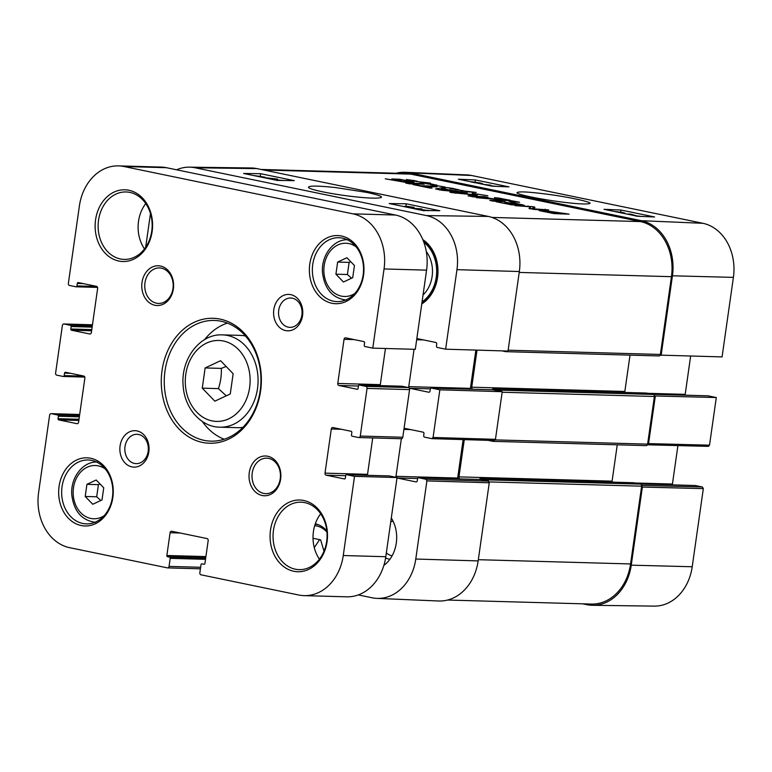 <?xml version="1.0" encoding="UTF-8"?>
<svg xmlns="http://www.w3.org/2000/svg" width="772" height="772" viewBox="0 0 772 772"><rect width="100%" height="100%" fill="white"/><g stroke="black" fill="none" stroke-linecap="round" stroke-linejoin="round"><path stroke-width="1.16" d="M429.058 183.582L434.202 184.566L426.762 183.852L433.266 184.527L425.584 183.553L429.049 183.639M505.448 200.305L506.509 200.556L505.428 200.382M513.419 201.096L519.575 202.225L509.144 201.482L518.08 202.11L513.419 201.135M513.621 201.106L508.719 200.305L513.612 201.174M512.415 200.913L507.619 200.566L512.396 201.058M420.933 182.559L427.775 183.282L420.933 182.617M421.107 182.549L420.335 182.395L421.444 182.086L415.51 181.41L430.525 183.109L422.631 182.221L421.097 182.646M494.418 197.613L497.757 197.999M497.766 197.931L499.301 198.182M499.31 198.124L503.383 198.993L494.418 197.748M495.672 197.97L503.363 199.06M500.063 198.636L496.435 198.143L500.092 198.558M501.414 198.78L502.408 198.858L501.404 198.867M503.383 198.993L510.138 200.247L504.444 199.842L497.853 198.906L504.348 199.215L495.672 198.105M503.286 199.456L509.192 200.141L503.257 199.659M452.46 188.532L457.313 189.439L450.095 188.677L456.204 189.323L452.768 188.378L442.761 187.104L452.759 188.465M444.884 186.998L430.4 184.566L436.855 185.039L431.866 184.769L444.875 187.056M453.917 189.101L450.288 188.6L453.907 189.188M455.181 189.613L458.838 189.671L456.165 189.68L463.576 190.752L454.901 189.555M410.733 180.175L407.095 179.673L410.714 180.262M406.342 179.509L413.888 180.59M414.12 180.513L413.261 180.513M413.261 180.474L406.333 179.644M412.277 180.716L417.314 181.285L414.014 180.609M414.024 180.551L417.739 181.459L411.737 180.696M472.271 193.29L487.846 195.75L472.261 193.347M466.327 191.62L467.156 191.832M467.176 191.707L460.633 190.597L476.141 192.431L466.307 191.745M261.032 169.454L405.368 173.488A47.941 38.388 91.6 0 1 410.762 174.115L640.384 221.574A47.941 38.388 91.6 0 1 671.447 276.675L660.378 354.454A1.776 1.419 91.6 0 1 658.728 355.911M500.159 201.376L500.71 200.566L495.682 199.379L476.469 197.671L488.367 198.057L500.044 199.851L504.791 201.453L493.491 201.193L489.805 200.43L500.71 200.566M409.45 183.823L405.754 183.06L420.643 183.475L424.339 184.238L409.45 183.823M462.746 192.18L441.989 190.279L435.543 188.947L441.526 187.789L445.415 188.59L443.668 188.908L462.746 192.18M530.422 206.838L530.142 208.797L530.306 206.771L515.069 205.651L533.037 206.674L534.948 207.292L533.384 208.807L548.718 209.945L535.691 209.579L529.003 208.498L530.306 206.771M534.417 207.755L534.513 207.021L534.948 207.292M516.429 204.426L520.212 204.483L510.9 202.129L524.4 205.313L511.633 204.841L496.116 201.733L511.025 204.281L514.2 204.368L504.801 202.032L516.429 204.426L516.333 205.091M519.826 205.188L520.212 204.483L520.125 205.198M542.504 210.283L569.089 214.153L554.113 213.612L540.236 210.833L539.001 210.438L539.589 210.225L542.504 210.283L542.359 211.296M539.001 210.438L539.532 210.65M455.326 192.778L475.967 194.882L477.299 195.355L472.049 196.252L484.314 196.638L488.01 197.4L474.905 197.034L467.986 195.847L473.139 194.795L451.707 192.585C449.729 192.189 449.323 191.987 450.491 191.987L463.586 192.353L467.292 193.116L455.268 193.164M471.943 196.204L471.981 196.725M472.966 196.03L473.139 194.795M449.796 192.074L450.443 192.305M413.059 184.17L420.73 185.753L433.391 186.11L437.077 186.872L424.426 186.515L432.069 188.098L429.83 188.03L413.001 184.556M401.961 180.011L397.609 179.751L401.266 180.503L399.153 180.445L391.809 178.93L400.002 179.287L413.117 181.98L414.101 182.327L413.406 182.703L406.275 182.481L385.286 178.824L403.891 181.777L409.459 181.845L401.961 180.011M414.053 182.626L413.406 182.703M409.343 182.655L409.092 181.545M409.247 181.883L409.141 182.646M408.784 181.912L408.678 182.626M406.593 181.903L406.506 182.501M413.117 181.98L413.01 182.713M410.704 181.42L410.521 182.694M400.002 179.287L399.925 179.818M397.812 179.094L397.725 179.751M433.391 186.11L433.295 186.766M463.586 192.353L463.499 193M484.314 196.638L484.227 197.294M472.705 196.329L472.638 196.821M472.522 196.31L472.454 196.792M475.967 194.882L475.87 195.577M473.651 194.486L473.448 195.953M552.067 212.898L557.895 213.178L543.884 211.113L552.009 213.275M557.895 213.178L557.799 213.834M543.826 210.351L543.652 211.557M541.423 210.235L541.307 211.074M565.403 213.39L565.307 214.047M560.125 213.246L560.028 213.902M514.2 204.368L514.104 205.024M520.203 204.522L520.106 205.198M545.138 209.202L545.042 209.839M534.205 208.894L534.118 209.463M533.751 208.865L533.674 209.415M533.384 208.807L533.298 209.366M533.298 208.758L533.22 209.357M533.037 206.674L532.738 208.778L533.278 208.894M530.229 208.334L532.738 208.778M528.029 206.008L527.932 206.655M439.596 189.574L450.153 190.607L442.626 189.043L439.644 190.008M441.526 187.789L441.314 189.275M420.643 183.475L420.547 184.132M504.492 200.894L504.406 201.473M503.141 200.537L503.006 201.453M488.367 198.057L488.28 198.665M486.128 197.941L486.032 198.597M506.963 351.019A1.776 1.419 91.6 0 1 505.631 351.636L501.897 350.874M477.019 350.121L471.74 387.197A1.776 1.419 -88.4 0 0 472.889 389.233L473.024 389.262M630.02 355.13L624.847 391.462A1.776 1.419 -88.4 0 0 624.934 392.446M492.411 389.802L492.43 389.667A1.062 0.849 91.6 0 1 493.424 388.789L500.14 390.178A1.776 1.419 91.6 0 1 501.279 391.491M646.289 393.054A1.062 0.849 91.6 0 1 646.531 393.064L653.247 394.453A1.776 1.419 91.6 0 1 654.395 396.49L647.621 444.132A1.776 1.419 91.6 0 1 645.971 445.598M494.302 440.522A1.776 1.419 91.6 0 1 492.864 441.323L488.087 440.339M464.281 439.625L458.973 476.874A1.776 1.419 -88.4 0 0 460.131 478.92L460.257 478.949M617.253 444.817L612.08 481.149A1.776 1.419 -88.4 0 0 612.167 482.133M479.653 479.489L479.673 479.354A1.062 0.849 91.6 0 1 480.657 478.476L487.383 479.866A1.776 1.419 91.6 0 1 488.512 481.197M633.523 482.741A1.062 0.849 91.6 0 1 633.764 482.751L640.48 484.131A1.776 1.419 91.6 0 1 641.638 486.177L630.57 563.946A47.941 38.388 91.6 0 1 591.429 604.061L447.596 600.047M103.737 487.798L102.01 499.938L92.746 504.27L85.209 496.464L86.937 484.333L96.201 480.001L103.737 487.798M354.445 265.529L352.717 277.669L343.453 282.002L335.916 274.195L337.644 262.065L346.908 257.732L354.445 265.529M233.144 373.725L230.268 393.952L214.828 401.17L202.264 388.162L205.14 367.935L220.58 360.717L233.144 373.725M242.89 427.37A46.166 36.969 91.6 0 1 237.679 427.678L219.817 427.186A46.166 36.969 -88.4 0 0 257.51 388.557A46.166 36.969 -88.4 0 0 222.394 334.884C199.823 333.581 180.6 359.366 183.138 385.537C184.325 407.809 200.691 427.051 219.817 427.186M222.394 334.884L240.256 335.386A46.166 36.969 91.6 0 1 245.448 335.994M226.148 366.478L221.303 368.389L205.14 367.935M221.303 368.389C221.622 375.163 220.667 381.908 218.428 388.615L202.264 388.162M218.428 388.615L226.283 395.804M350.787 261.747L349.127 262.383L337.644 262.065M349.127 262.383L347.4 274.514L335.916 274.195M347.4 274.514L351.53 278.219M100.08 484.015L98.42 484.652L86.937 484.333M98.42 484.652L96.693 496.782L85.209 496.464M96.693 496.782L100.823 500.488M372.779 348.133L415.307 349.32L426.578 270.142A47.941 38.388 -88.4 0 0 395.505 215.041L166.453 167.698A47.941 38.388 -88.4 0 0 161.059 167.07L118.521 165.883A47.941 38.388 91.6 0 1 123.916 166.511L352.978 213.854A47.941 38.388 91.6 0 1 384.051 268.955L372.779 348.133L364.934 346.512A1.062 0.849 91.6 0 1 364.249 345.287L364.596 342.836A1.062 0.849 -88.4 0 0 363.901 341.61L345.702 337.846A1.776 1.419 -88.4 0 0 344.051 339.313L337.769 383.452A1.776 1.419 -88.4 0 0 338.927 385.498L357.127 389.262A1.062 0.849 -88.4 0 0 358.112 388.384L358.469 385.923A1.062 0.849 91.6 0 1 359.453 385.054L365.889 386.376A1.776 1.419 91.6 0 1 367.047 388.422L360.263 436.064A1.776 1.419 91.6 0 1 358.613 437.531L352.177 436.199A1.062 0.849 91.6 0 1 351.482 434.974L351.829 432.523A1.062 0.849 -88.4 0 0 351.144 431.297L332.944 427.534A1.776 1.419 -88.4 0 0 331.294 429L325.012 473.139A1.776 1.419 -88.4 0 0 326.16 475.176L344.36 478.939A1.062 0.849 -88.4 0 0 345.354 478.061L345.702 475.61A1.062 0.849 91.6 0 1 346.686 474.732L354.531 476.353L343.26 555.531A47.941 38.388 91.6 0 1 304.12 595.637A47.941 38.388 91.6 0 1 298.725 595.009L201 574.812A1.776 1.419 91.6 0 1 199.851 572.776L201 564.718A1.062 0.849 91.6 0 1 201.984 563.84L203.943 564.245A1.062 0.849 -88.4 0 0 204.937 563.367L208.179 540.593A1.776 1.419 -88.4 0 0 207.031 538.557L171.741 531.261A1.776 1.419 -88.4 0 0 170.091 532.728L166.858 555.493A1.062 0.849 -88.4 0 0 167.543 556.718L169.502 557.123A1.062 0.849 91.6 0 1 170.197 558.349L169.049 566.407A1.776 1.419 91.6 0 1 167.399 567.874L69.673 547.676A47.941 38.388 91.6 0 1 38.6 492.565L49.62 415.143A1.776 1.419 91.6 0 1 51.27 413.676L57.707 415.008A1.062 0.849 91.6 0 1 58.402 416.233L58.054 418.685A1.062 0.849 -88.4 0 0 58.74 419.91L76.939 423.674A1.776 1.419 -88.4 0 0 78.59 422.207L84.872 378.068A1.776 1.419 -88.4 0 0 83.723 376.032L65.523 372.268A1.062 0.849 -88.4 0 0 64.53 373.146L64.182 375.597A1.062 0.849 91.6 0 1 63.198 376.475L56.752 375.144A1.776 1.419 91.6 0 1 55.603 373.098L62.387 325.456A1.776 1.419 91.6 0 1 64.028 323.999L70.474 325.33A1.062 0.849 91.6 0 1 71.159 326.546L70.812 329.007A1.062 0.849 -88.4 0 0 71.506 330.223L89.706 333.987A1.776 1.419 -88.4 0 0 91.357 332.529L97.639 288.381A1.776 1.419 -88.4 0 0 96.49 286.344L78.29 282.581A1.062 0.849 -88.4 0 0 77.296 283.459L76.949 285.91A1.062 0.849 91.6 0 1 75.955 286.788L69.519 285.457A1.776 1.419 91.6 0 1 68.37 283.421L79.381 205.999A47.941 38.388 91.6 0 1 118.521 165.883M380.384 385.624A1.776 1.419 91.6 0 1 380.307 384.639L385.45 348.49M401.141 438.718A1.776 1.419 -88.4 0 0 402.791 437.251L409.575 389.609A1.776 1.419 -88.4 0 0 408.427 387.563L401.98 386.241A1.062 0.849 -88.4 0 0 401.739 386.232M367.626 475.311A1.776 1.419 91.6 0 1 367.54 474.326L372.722 437.936M304.12 595.637L346.647 596.824A47.941 38.388 -88.4 0 0 385.788 556.718L397.059 477.54L389.223 475.919A1.062 0.849 -88.4 0 0 388.982 475.919M292.376 298.195A14.678 11.754 91.6 0 1 302.006 314.04A14.678 11.754 91.6 0 1 289.905 327.357A14.678 11.754 91.6 0 1 278.557 312.351A14.678 11.754 91.6 0 1 290.726 298.002A14.678 11.754 91.6 0 1 292.376 298.195M290.745 294.634A18.229 14.6 -88.4 0 0 274.456 319.039A18.229 14.6 -88.4 0 0 299.353 324.182A18.229 14.6 -88.4 0 0 290.745 294.634M137.02 430.921A18.229 14.6 -88.4 0 0 120.731 455.326A18.229 14.6 -88.4 0 0 145.628 460.469A18.229 14.6 -88.4 0 0 137.02 430.921M160.489 266.031A19.889 15.922 -88.4 0 0 142.724 292.656A19.889 15.922 -88.4 0 0 169.879 298.262A19.889 15.922 -88.4 0 0 160.489 266.031M90.758 458.269A34.093 27.3 -88.4 0 0 60.293 503.904A34.093 27.3 -88.4 0 0 106.854 513.525A34.093 27.3 -88.4 0 0 90.758 458.269M128.895 190.259A35.869 28.718 -88.4 0 0 96.847 238.278A35.869 28.718 -88.4 0 0 145.84 248.401A35.869 28.718 -88.4 0 0 128.895 190.259M220.097 319.106A62.503 50.045 -88.4 0 0 164.253 402.772A62.503 50.045 -88.4 0 0 249.617 420.412A62.503 50.045 -88.4 0 0 220.097 319.106M303.821 500.497A35.869 28.718 -88.4 0 0 271.773 548.506A35.869 28.718 -88.4 0 0 320.756 558.629A35.869 28.718 -88.4 0 0 303.821 500.497M341.465 236A34.093 27.3 -88.4 0 0 311 281.635A34.093 27.3 -88.4 0 0 357.561 291.256A34.093 27.3 -88.4 0 0 341.465 236M267.739 456.252A19.889 15.922 -88.4 0 0 249.974 482.876A19.889 15.922 -88.4 0 0 277.138 488.493A19.889 15.922 -88.4 0 0 267.739 456.252M138.651 434.482A14.678 11.754 91.6 0 1 148.282 450.327A14.678 11.754 91.6 0 1 136.181 463.644A14.678 11.754 91.6 0 1 124.832 448.638A14.678 11.754 91.6 0 1 137.001 434.289A14.678 11.754 91.6 0 1 138.651 434.482M268.724 458.394A17.756 14.214 91.6 0 1 280.371 477.559A17.756 14.214 91.6 0 1 265.732 493.655A17.756 14.214 91.6 0 1 252.01 475.513A17.756 14.214 91.6 0 1 266.726 458.163A17.756 14.214 91.6 0 1 268.724 458.394M161.464 268.173A17.756 14.214 91.6 0 1 173.111 287.338A17.756 14.214 91.6 0 1 158.472 303.435A17.756 14.214 91.6 0 1 144.76 285.293A17.756 14.214 91.6 0 1 159.466 267.932A17.756 14.214 91.6 0 1 161.464 268.173M342.44 238.133A31.961 25.592 91.6 0 1 363.409 272.632A31.961 25.592 91.6 0 1 337.065 301.611A31.961 25.592 91.6 0 1 312.37 268.945A31.961 25.592 91.6 0 1 338.85 237.718A31.961 25.592 91.6 0 1 342.44 238.133M91.733 460.401A31.961 25.592 91.6 0 1 112.702 494.9A31.961 25.592 91.6 0 1 86.358 523.879A31.961 25.592 91.6 0 1 61.663 491.214A31.961 25.592 91.6 0 1 88.133 459.987A31.961 25.592 91.6 0 1 91.733 460.401M320.679 513.795A33.736 27.01 -88.4 0 0 319.415 559.15M304.795 502.63A33.736 27.01 91.6 0 1 326.932 539.049A33.736 27.01 91.6 0 1 299.121 569.639A33.736 27.01 91.6 0 1 273.056 535.16A33.736 27.01 91.6 0 1 301.003 502.186A33.736 27.01 91.6 0 1 304.795 502.63M145.763 203.567A33.736 27.01 -88.4 0 0 144.499 248.912M129.879 192.402A33.736 27.01 91.6 0 1 152.007 228.811A33.736 27.01 91.6 0 1 124.195 259.402A33.736 27.01 91.6 0 1 98.131 224.922A33.736 27.01 91.6 0 1 126.077 191.958A33.736 27.01 91.6 0 1 129.879 192.402M221.072 321.239A60.37 48.337 91.6 0 1 260.685 386.405A60.37 48.337 91.6 0 1 210.92 441.15A60.37 48.337 91.6 0 1 164.272 379.448A60.37 48.337 91.6 0 1 214.288 320.448A60.37 48.337 91.6 0 1 221.072 321.239M227.402 323.111A60.37 48.337 -88.4 0 0 204.59 339.632M202.303 421.454A60.37 48.337 -88.4 0 0 224.16 439.22M354.531 476.353L397.059 477.54M425.97 479.277L418.839 477.8L480.512 479.528L488.348 481.149L425.97 479.277L426.897 480.908L415.77 559.034A47.044 37.674 91.6 0 1 376.929 598.377A47.044 37.674 91.6 0 1 372.075 597.779L358.276 594.923M416.272 481.902L415.954 481.892A1.419 1.139 -88.4 0 0 417.276 480.724L417.517 478.978A1.419 1.139 91.6 0 1 418.839 477.8M415.954 481.892L397.001 477.974L417.642 478.534M463.132 439.596L457.661 478.051L395.988 476.324A1.419 1.139 -88.4 0 0 396.161 477.357M395.988 476.324L401.343 438.737L358.816 437.55M404.074 428.228L423.037 432.146A1.419 1.139 -88.4 0 1 423.953 433.777L423.703 435.533A1.419 1.139 91.6 0 0 424.619 437.164L431.915 438.66L494.292 440.522L495.45 439.336L502.234 391.693L439.857 389.821L433.073 437.473L431.915 438.66M439.857 389.821L431.606 388.123L493.269 389.841A1.419 1.139 -88.4 0 0 492.951 389.831M429.039 392.215L428.721 392.215A1.419 1.139 -88.4 0 0 430.033 391.037L430.284 389.291A1.419 1.139 91.6 0 1 431.606 388.123M428.721 392.215L409.671 388.277L430.409 388.856M475.87 350.092L470.418 388.364L408.755 386.647A1.419 1.139 -88.4 0 0 409.671 388.277M408.755 386.647L414.072 349.282M416.841 338.541L435.794 342.459A1.419 1.139 -88.4 0 1 436.72 344.1L436.469 345.846A1.419 1.139 91.6 0 0 437.386 347.477L445.637 349.185L508.015 351.057L519.334 271.532A47.941 38.388 -88.4 0 0 488.261 216.421L256.97 168.614A47.941 38.388 -88.4 0 0 251.122 167.978L189.439 167.157A47.044 37.674 91.6 0 1 195.171 167.785L426.472 215.591A47.044 37.674 91.6 0 1 456.956 269.66L445.637 349.185M176.576 169.792A47.044 37.674 91.6 0 1 189.439 167.157M145.676 247.281L150.472 213.554M315.304 523.841A27.348 21.896 91.6 0 1 326.836 530.982M421.763 303.956A36.226 29.008 -88.4 0 0 437.985 271.918A36.226 29.008 -88.4 0 0 422.795 239.59M391.308 517.983A31.961 25.592 91.6 0 1 383.877 565.374M313.027 538.267L320.621 539.84L323.999 551.189M470.505 389.194A1.419 1.139 91.6 0 1 470.418 388.364M493.269 389.841L502.234 391.693M432.069 438.65L494.292 440.522M457.738 478.872A1.419 1.139 91.6 0 1 457.661 478.051M376.929 598.377L438.564 600.992A47.941 38.388 -88.4 0 0 478.148 560.906L489.265 482.78L488.348 481.149M319.608 539.628L314.291 547.657M423.104 240.333A35.512 28.439 91.6 0 1 437.84 272.101A35.512 28.439 91.6 0 1 421.85 303.386M268.994 178.65L264.603 177.743L273.799 178.718L268.994 178.65M262.586 177.396L277.611 179.104L272.265 179.393M277.515 179.828L277.611 179.104M258.031 176.45L260.492 176.971M254.393 175.698L260.232 176.373L256.97 176.228M253.158 175.447L264.921 177.174L261.737 177.222M425.758 210.544L423.567 209.82L428.026 210.756M424.137 210.264L423.519 210.129M418.077 209.637L423.008 210.245C424.706 210.611 424.938 210.795 423.712 210.804M416.32 209.27L429.743 210.602M412.026 208.276L421.898 208.922L413.416 208.565M405.319 206.896L410.028 206.954L406.284 206.24L414.11 207.34L407.037 207.243M404.933 206.809L405.01 206.22M413.966 208.411L414.11 207.34M275.932 180.156L283.044 180.494M274.185 179.789L284.318 180.513M406.246 203.789L439.847 210.737L422.805 210.505L389.204 203.557L406.246 203.789L405.908 206.24M260.637 173.7L294.238 180.638L277.196 180.416L243.585 173.468L260.637 173.7L260.289 176.248M367.018 192.44L335.907 187.625C323.053 186.197 307.854 185.155 308.52 187.48C309.331 188.551 314.079 190.008 322.792 191.842C334.894 194.361 350.198 196.339 355.68 196.86C369.692 198.356 378.212 198.549 381.252 197.439C382.516 196.464 377.778 194.795 367.018 192.44M385.624 557.847A21.018 16.83 -88.4 0 0 389.87 559.304M392.108 555.792A17.457 13.983 91.6 0 1 386.338 552.877M390.767 521.776A17.457 13.983 91.6 0 1 393.073 521.197M423.046 294.952A29.365 23.507 -88.4 0 0 426.279 251.498M422.062 301.891A34.557 27.676 -88.4 0 0 423.838 242.263M660.166 355.13L722.081 356.905L733.4 277.38A47.044 37.674 -88.4 0 0 702.906 223.301L471.615 175.495A47.044 37.674 -88.4 0 0 466.761 174.897L405.126 172.281A47.941 38.388 91.6 0 1 410.077 172.889L641.368 220.695A47.941 38.388 91.6 0 1 672.441 275.797L661.121 355.323M396.094 173.227A47.941 38.388 91.6 0 1 405.126 172.281M641.619 485.472L642.372 487.055L631.255 565.172A47.941 38.388 91.6 0 1 592.568 605.296A47.941 38.388 91.6 0 1 586.72 604.659L582.657 603.82M648.557 443.611L647.409 444.797L708.358 446.37L709.516 445.183L716.3 397.541L655.341 395.968L648.557 443.611L709.516 445.183M655.341 395.968L654.386 395.766M628.804 214.433L632.393 215.176M626.671 213.998L630.83 214.172L636.08 215.677L634.073 215.523M635.009 215.803L636.08 215.677M636.128 216.102L640.557 216.382M636.07 215.813L641.542 216.421M474.799 182.742C473.111 182.375 472.879 182.211 474.095 182.24L479.055 182.916C480.715 183.282 480.937 183.446 479.721 183.408L477.887 183.244M478.987 183.36L479.055 182.916C480.715 183.282 480.937 183.446 479.721 183.408M472.232 182.308C470.939 181.96 470.968 181.816 472.31 181.874L480.126 182.964C482.886 183.562 483.34 183.832 481.487 183.775L479.856 183.649M482.529 184.209L482.606 183.697L481.458 183.987M483.349 184.373L490.963 185.203L484.739 184.662M490.876 185.791L490.963 185.203M496.087 186.332L491.735 186.11M490.017 185.753L496.097 186.293M615.709 211.731L621.721 212.435L622.859 212.802L621.209 212.869M613.943 211.364L622.792 212.483L624.886 213.091L622.975 213.226M508.97 186.882L491.996 186.158L458.394 179.22L475.369 179.934L508.97 186.882M475.369 179.934L475.05 182.124M654.588 216.971L637.604 216.256L604.003 209.309L620.987 210.032L654.588 216.971M620.987 210.032L620.678 212.088M531.29 197.024C552.25 201.289 583.371 205.284 589.625 203.557C593.803 202.274 566.117 196.59 547.927 194.312C528.328 191.745 517.983 191.234 516.893 192.797C517.896 193.811 522.692 195.22 531.29 197.024M652.427 394.28L708.049 395.833A1.419 1.139 -88.4 0 0 707.721 395.824M708.049 395.833L716.3 397.541M647.563 444.788L708.358 446.37M677.903 445.589L672.431 484.044L634.97 482.992M672.508 484.864A1.419 1.139 91.6 0 1 672.431 484.044M639.67 483.967L695.283 485.52A1.419 1.139 -88.4 0 0 694.964 485.511M695.283 485.52L702.414 486.997L641.609 485.424M592.568 605.296L654.251 606.116A47.044 37.674 -88.4 0 0 692.214 566.744L703.331 488.628L702.414 486.997M690.641 356.085L685.198 394.357L647.737 393.315M685.275 395.187A1.419 1.139 91.6 0 1 685.198 394.357M640.384 221.574L491.976 217.434M410.762 174.115L263.706 170.014M553.63 213.062L553.563 213.545M540.487 210.225L540.39 210.872M499.079 200.691L498.982 201.347M501.53 200.17L501.356 201.415M671.447 276.675L519.209 272.429M660.378 354.454L508.14 350.198M624.847 391.462L471.74 387.197M492.42 389.783L472.889 389.233M646.531 393.064L493.424 388.789M653.247 394.453L500.14 390.178M654.395 396.49L502.157 392.244M647.621 444.132L495.277 439.886M612.08 481.149L458.973 476.874M479.653 479.46L460.131 478.92M633.764 482.751L480.657 478.476M640.48 484.131L487.383 479.866M641.638 486.177L489.178 481.921M630.57 563.946L478.322 559.7M104.037 515.793A26.634 21.326 91.6 0 1 73.157 491.542A26.634 21.326 91.6 0 1 105.339 469.048M354.744 293.524A26.634 21.326 91.6 0 1 323.864 269.274A26.634 21.326 91.6 0 1 356.046 246.779M249.626 387.534A40.482 32.414 91.6 0 1 196.821 412.229A40.482 32.414 91.6 0 1 206.664 343.058A40.482 32.414 91.6 0 1 249.626 387.534M384.051 268.955L426.578 270.142M352.978 213.854L395.505 215.041M123.916 166.511L166.453 167.698M76.196 286.798L97.552 287.396M76.949 285.91L96.818 286.47M77.296 283.459L83.347 283.633M71.506 330.223L91.607 330.792M70.812 329.007L91.771 329.586M71.159 326.546L92.119 327.135M70.474 325.33L92.293 325.938M64.028 323.999L92.457 324.79L63.835 323.97M63.429 376.485L84.785 377.074L63.314 376.485M64.182 375.597L84.051 376.147M64.53 373.146L70.58 373.31M58.74 419.91L78.841 420.47M58.054 418.685L79.014 419.273M58.402 416.233L79.362 416.822M57.707 415.008L79.526 415.616M51.27 413.676L79.69 414.477L51.068 413.657M169.049 566.407L200.633 567.285M170.197 558.349L205.506 559.333M169.502 557.123L205.68 558.137M167.543 556.718L205.728 557.789M166.858 555.493L205.902 556.583M170.091 532.728L180.185 533.008M343.26 555.531L385.788 556.718M346.686 474.732L389.223 475.919M326.16 475.176L345.682 475.726M325.012 473.139L367.54 474.326M331.294 429L341.378 429.28M360.263 436.064L402.791 437.251M367.047 388.422L409.575 389.609M365.889 386.376L408.427 387.563M359.453 385.054L401.98 386.241M338.927 385.498L358.449 386.039M337.769 383.452L380.307 384.639M344.051 339.313L354.145 339.593M314.696 525.722A25.215 20.188 91.6 0 1 326.942 532.101M318.411 524.757A26.634 21.326 -88.4 0 0 315.14 524.304M488.261 216.421L426.472 215.591M256.97 168.614L195.171 167.785M403.91 429.415L410.743 429.608M426.897 480.908L489.265 482.78M495.45 439.336L433.073 437.473M416.677 339.728L423.5 339.921M478.148 560.906L415.77 559.034M519.334 271.532L456.956 269.66M624.809 213.612L624.876 213.12L624.809 213.612M410.077 172.889L471.615 175.495M641.368 220.695L702.906 223.301M642.372 487.055L703.331 488.628M631.255 565.172L692.214 566.744M672.441 275.797L733.4 277.38M409.421 182.655L409.546 181.767M473.111 196.011L473.275 194.862M530.142 208.932L530.441 206.828M658.931 355.94L505.824 351.665M646.405 393.044L493.298 388.779M646.164 445.618L493.067 441.352M633.648 482.732L480.541 478.457M348.153 239.754C333.514 238.866 320.853 255.677 322.522 272.873C324.694 289.23 332.674 298.31 346.464 300.096M97.446 462.023C82.807 461.135 70.146 477.945 71.815 495.142C73.977 511.498 81.967 520.579 95.757 522.364M76.081 286.808L97.552 287.406M167.601 567.893L200.411 568.81M346.57 474.722L389.098 475.909M359.337 385.035L401.865 386.222M315.15 524.304L317.292 524.362M480.348 479.508L418.685 477.781M493.115 389.821L431.442 388.104M652.35 394.26L707.885 395.814M639.583 483.947L695.118 485.501"/></g></svg>
